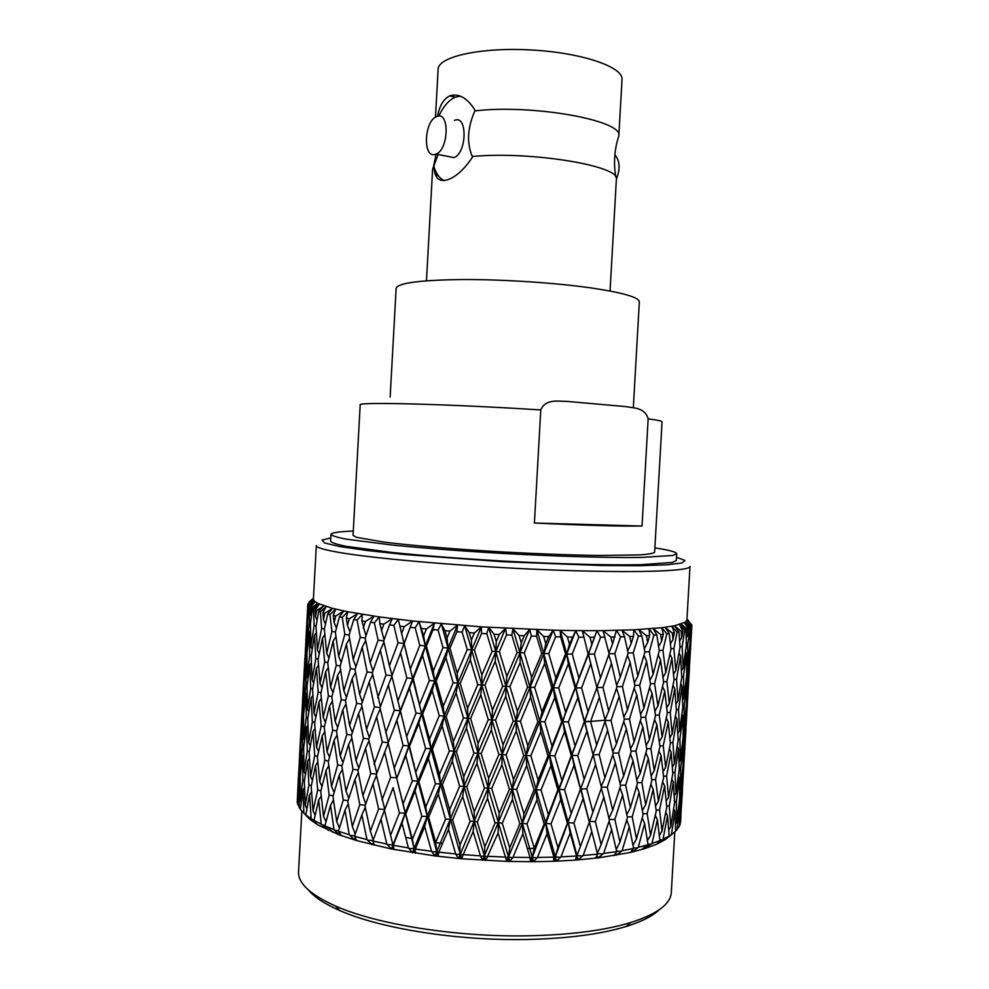 <?xml version="1.0" encoding="UTF-8"?>
<svg xmlns="http://www.w3.org/2000/svg" width="989" height="989" viewBox="0 0 989 989"><rect width="100%" height="100%" fill="white"/><g stroke="black" fill="none" stroke-linecap="round" stroke-linejoin="round"><path stroke-width="1.48" d="M437.521 116.282C439.536 105.761 443.604 98.949 449.698 95.871C458.711 93.065 467.105 97.763 474.893 109.964L474.844 110.904C532.984 104.006 623.144 120.485 618.83 135.777L622.019 79.565C623.552 67.079 582.175 52.738 531.439 49.982C480.728 47.064 438.003 56.707 438.127 69.279L435.481 117.172M618.83 136.062L617.927 138.67M610.052 291.038L616.37 179.417C621.587 166.115 530.833 150.86 472.309 156.472C466.585 143.059 467.426 127.865 474.844 110.904M460.478 96.156L455.385 97.157C448.969 99.938 443.431 106.256 438.77 116.109M438.139 154.494L432.613 169.144L426.457 280.765M435.197 173.767L438.696 176.178M444.061 180.591C439.648 178.428 436.31 173.916 434.047 167.054L434.097 166.152M472.309 156.472L472.26 157.412C464.719 168.76 456.856 176.104 448.672 179.429C439.4 182.619 434.53 178.502 434.047 167.054M447.696 156.386L453.976 157.622C467.092 153.011 467.587 114.069 454.458 120.423M616.382 179.232C620.412 168.822 619.918 160.675 614.874 154.803M435.148 154.42C422.612 158.611 424.083 120.992 436.606 116.591C449.599 110.125 449.08 149.401 436.087 154.086L435.148 154.42M566.981 401.398L625.159 406.541C633.145 408.012 645.051 407.381 648.154 418.842L642.046 526.024C620.499 526.408 584.623 525.394 534.419 523.02L540.773 409.928C545.631 398.48 558.6 401.435 566.981 401.398M648.154 418.842C657.487 420.078 662.123 421.067 662.061 421.809L654.619 552.233C653.581 553.333 648.92 554.223 640.649 554.878L599.717 555.484C571.555 555.089 539.438 553.927 503.376 551.998C456.263 549.303 411.931 545.594 383.769 542.083L356.374 537.287L353.048 535.37L360.194 404.934C356.015 401.757 446.843 403.945 540.773 409.928M654.866 547.894C669.133 550.082 676.402 552.023 676.686 553.729L672.718 555.484L641.119 557.45C608.73 557.87 557.586 556.436 503.29 553.469C461.739 551.046 424.887 548.265 392.732 545.1L346.36 539.178C337.101 537.373 331.97 535.791 330.956 534.394C331.426 532.737 338.868 531.612 353.296 531.031M676.686 553.729L676.303 560.516L672.322 562.432L640.711 564.719C608.309 565.325 557.166 564.014 502.869 561.047C461.319 558.624 424.479 555.769 392.324 552.492L345.965 546.299C336.73 544.383 331.599 542.677 330.586 541.181L330.956 534.394M534.419 523.02L642.046 526.024M536.99 799.792L536.112 789.469L588.43 654.137L594.389 654.05L600.508 677.811L609.113 653.803L603.055 630.636L633.862 629.82L661.765 627.718L674.486 625.79L685.365 622.143L686.922 619.942L689.988 566.413C690.693 571.197 636.273 573.212 552.802 570.01C469.478 566.845 376.426 558.97 338.807 552.381C323.638 549.723 316.146 547.436 316.319 545.52L313.402 599.062L314.317 601.04L317.766 603.377L332.551 608.383L347.794 611.758L379.269 616.913L412.586 620.993L481.359 626.865L553.197 630.178L555.633 636.792L548.71 653.655L555.83 677.997L553.457 687.8L554.718 697.715L544.877 721.834L539.932 721.599L540.822 731.662L530.821 755.72L538.103 780.049L536.112 789.469L545.817 823.343L544.16 823.961L536.99 799.792L526.989 823.948L534.27 848.166L532.292 857.29L533.578 861.703L506.702 861.394L461.603 858.761L434.987 855.942L391.347 848.97L356.732 840.613L339.499 834.939L317.939 824.987L310.15 819.535L305.984 815.381M555.83 677.997L565.535 653.976L560.652 636.904L560.157 630.339L553.197 630.178L543.752 653.642L544.667 663.421L534.666 687.429L541.935 711.907L539.932 721.599L549.637 755.608L550.885 765.758L541.032 789.939L534.035 789.89L526.717 765.511L516.604 789.543L512.327 788.999L512.463 799.335L502.264 823.305L498.357 822.601L498.097 833.047L485.698 860.492L484.165 859.132L482.533 860.306L480.493 855.893L463.211 854.607L461.603 858.761L459.873 857.339L458.488 858.477L455.706 853.94L438.807 852.159L438.016 856.301L436.1 854.817L434.987 855.942L431.538 851.269L415.331 849.032L415.355 853.198L413.303 851.653L412.487 852.741L408.432 847.944L393.214 845.286L394.018 849.489L391.879 847.882L391.347 848.97L386.798 844.037L372.816 841.009L374.374 845.261L372.185 843.592L371.951 844.68L366.993 839.612L354.458 836.286L356.732 840.613L354.532 838.882L354.594 839.97L349.315 834.778L338.423 831.217L341.329 835.618L339.165 833.838L339.499 834.939L334.022 829.623L324.887 825.902L328.36 830.377L321.277 824.245L313.983 820.425L316.777 824.27L311.201 818.731L305.799 814.887L309.334 818.818L300.322 809.373L303.104 789.642L303.846 813.193M487.515 856.746L484.363 855.967L526.21 755.336L566.709 654.088L560.157 630.339L575.771 630.599L578.849 637.188L572.223 654.05L578.911 678.12L575.845 687.874L577.811 697.727L568.391 721.908L562.889 721.747L564.509 731.761L554.854 755.917L549.637 755.608L559.082 789.309L560.676 799.569L551.021 823.874L545.817 823.343L555.274 856.82L553.556 861.283L533.578 861.703L532.552 860.467L530.512 861.716L530.055 857.5L512.982 857.29L509.829 861.481L508.544 860.183L506.702 861.394L505.428 857.08L488.096 856.338M578.911 678.12L588.134 654.088L582.348 630.661L575.771 630.599L566.709 654.088L568.341 663.842L558.698 687.899L553.457 687.8L572.025 755.312L573.979 765.399L564.571 789.667L559.082 789.309L568.218 822.687L570.159 833.022L560.948 856.857L556.486 861.159L553.556 861.283L553.902 857.129L537.423 857.463L533.578 861.703M588.134 654.088L582.348 630.661L596.96 630.673L600.607 637.2L594.389 654.05M608.89 652.913L612.537 644.037L610.856 637.077L603.055 630.636L596.96 630.673L588.43 654.137L590.73 663.829L581.594 687.899L575.845 687.874L586.91 731.316L577.761 755.522L572.025 755.312L583.09 798.692L573.941 823.083L568.218 822.687L577.02 855.621L575.4 860.096L556.486 861.159L555.731 859.973L553.556 861.283M330.759 537.967L322.006 540.093L324.639 542.998L339.586 546.521L366.808 550.477L405.033 554.557L502.832 561.715L600.817 565.498L639.265 565.708L666.747 564.818L682.002 562.976L684.944 560.392L676.488 557.289M604.687 720.239L584.771 721.945M534.221 848.377L527.335 848.488M442.528 843.469L435.692 842.541M412.228 838.66L405.663 837.349M659.206 909.781C652.678 916.074 641.676 921.637 626.21 926.47C600.583 934.271 567.278 938.61 526.309 939.488C456.93 940.898 379.714 928.399 339.561 910.449C324.726 903.921 314.415 897.171 308.642 890.187M674.77 832.033L671.308 892.461C670.69 904.02 657.141 914.059 630.661 922.564C604.353 930.513 570.097 934.926 527.879 935.817C456.374 937.226 376.747 924.394 335.58 906.072C310.2 894.662 297.862 883.177 298.542 871.618L301.843 811.19M671.951 834.246L665.325 839.574L656.881 844.111L644.21 848.809L630.327 852.493L598.197 857.896L575.4 860.096L576.538 855.992L560.948 856.857M673.645 808.854L674.943 811.252L675.648 831.217L665.325 839.574L669.157 836.051L663.038 839.241L656.881 844.111L659.947 840.588L651.961 843.53L644.21 848.809L648.067 844.754L638.276 847.375L632.268 852.036L632.676 850.973L630.327 852.493L633.603 848.451L622.093 850.701L616.332 855.262L616.456 854.187L614.082 855.646L616.703 851.603L603.636 853.433L598.197 857.896L598.036 856.795L595.687 858.192L597.591 854.137L583.139 855.51L578.145 859.886L577.687 858.736L575.4 860.096M678.887 805.219L679.666 806.579L679.455 826.186L675.648 830.958M681.532 801.424L680.617 821.834L679.542 825.16M297.64 802.858L298.295 779.517L297.219 802.339M300.372 808.99L297.553 803.958L299.37 784.5L299.197 807.704M532.552 860.467L532.292 857.29L536.693 857.908M560.17 857.327L555.274 856.82L554.174 857.55M553.902 857.129L547.053 833.764L537.423 857.463M512.327 857.723L508.519 857.006L522.39 823.318L532.292 857.29L557.87 789.815L550.885 765.758M547.053 833.764L545.817 823.343L571.271 755.695L564.509 731.761M551.021 823.874L557.957 847.721L555.274 856.82L555.731 859.973M564.571 789.667L571.259 813.453L555.274 856.82L556.486 861.159M582.336 855.98L577.02 855.621L576.711 856.4M576.538 855.992L570.159 833.022M573.941 823.083L580.382 846.547L577.02 855.621L577.687 858.736M577.02 855.621L578.145 859.886M597.591 854.137L591.793 831.588L583.139 855.51M602.808 853.927L597.48 853.717M616.703 851.603L611.61 829.474L603.636 853.433M621.265 851.22L616.604 851.158M633.603 848.451L629.288 826.767L622.093 850.701M637.448 847.907L633.504 847.969M648.067 844.754L644.618 823.516L638.276 847.375M651.158 844.074L647.98 844.223M659.947 840.588L657.388 819.794L651.961 843.53M662.271 839.809L659.873 839.982M669.157 836.051L667.526 815.678L663.038 839.241M670.69 835.186L669.108 835.359M674.943 811.252L671.42 834.605M676.414 830.303L675.623 830.401M679.666 806.579L677.094 829.709M681.73 801.77L680.098 824.616M300.433 808.532L299.791 808.372M305.922 814.17L304.488 813.86M314.119 819.819L311.894 819.386M311.201 818.731L309.532 794.859L305.799 814.887M325.022 825.37L322.006 824.888M321.277 824.245L318.681 800.089L313.983 820.425M338.572 830.748L334.777 830.241M334.022 829.623L330.524 805.244L324.887 825.902M354.606 835.866L350.094 835.384M349.315 834.778L344.976 810.214L338.423 831.217M372.964 840.601L367.76 840.205M366.993 839.612L361.863 814.936L354.458 836.286M393.016 845.669L391.347 848.97M390.494 835.458L399.408 812.921L393.127 787.664L384.437 810.189L392.917 844.866L387.552 844.606M386.798 844.037L380.963 819.3L372.816 841.009M405.75 813.972L412.376 839.228L421.846 816.345L415.046 791.113L405.75 813.972L405.206 813.193L391.879 847.882M415.034 849.415L414.156 848.574L412.487 852.741M397.355 780.914L414.156 848.574L409.149 848.5M408.432 847.944L402.016 823.219L393.214 845.286M412.376 839.228L414.156 848.574L413.303 851.653M428.608 817.235L435.679 842.405L445.557 819.201L438.362 794.056L428.608 817.235L427.174 816.444L414.156 848.574L415.355 853.198M438.399 852.555L436.742 851.702L434.987 855.942M403.104 803.674L412.314 780.84L405.75 755.67L396.737 778.43L405.206 813.193L417.89 781.112L436.742 851.702L432.218 851.801M431.538 851.269L424.664 826.631L415.331 849.032M435.679 842.405L436.742 851.702L436.1 854.817M452.603 819.918L459.972 844.94L470.109 821.439L462.679 796.442L452.603 819.918L450.316 819.127L436.742 851.702L438.016 856.301M462.716 855.015L460.293 854.187L458.488 858.477M425.764 806.962L435.469 783.807L428.435 758.674L418.891 781.755L425.764 806.962L427.174 816.444L440.513 783.918L460.293 854.187L456.325 854.447M455.706 853.94L448.524 829.437L438.807 852.159M459.972 844.94L459.873 857.339M477.304 821.958L484.82 846.769L495.044 822.984L487.528 798.21L477.304 821.958L474.188 821.191L460.293 854.187L461.603 858.761M449.624 809.694L459.662 786.243L452.319 761.209L442.38 784.574L449.624 809.694L450.316 819.127L464.076 786.206L484.363 855.967L482.533 860.306M484.82 846.769L484.363 855.967L481.037 856.375M480.493 855.893L473.15 831.588L463.211 854.607M485.698 860.492L484.363 855.967L484.165 859.132M474.263 811.808L484.474 788.097L476.97 763.224L466.796 786.848L474.263 811.808L474.188 821.191L488.17 787.912L508.519 857.006L506.702 861.394M502.264 823.305L509.731 847.845L508.519 857.006L505.898 857.537M505.428 857.08L498.097 833.047M509.829 861.481L508.519 857.006L508.544 860.183M530.425 857.933L532.292 857.29L530.512 861.716M530.055 857.5L522.884 833.776L512.982 857.29M534.27 848.166L544.16 823.961M595.329 821.624L601.151 844.655L609.409 820.19L603.846 797.183L595.329 821.624L589.221 821.365L591.793 831.588M557.957 847.721L580.815 788.517L591.076 828.77M609.039 821.315L611.61 829.474M626.742 819.906L629.288 826.767M642.22 817.854L644.618 823.516M655.274 815.27L657.388 819.794M665.77 812.229L667.526 815.678M298.851 770.072L298.295 779.517M300.186 783.387L299.37 784.5M304.55 787.565L303.104 789.642M311.56 791.806L309.532 794.859M321.227 796.009L318.681 800.089M333.478 800.064L330.524 805.244M348.227 803.884L344.976 810.214M365.3 807.321L361.863 814.936M384.461 810.275L380.963 819.3M399.408 812.921L405.206 813.193L402.016 823.219M421.846 816.345L427.174 816.444L424.664 826.631M445.557 819.201L450.316 819.127L448.524 829.437M470.109 821.439L474.188 821.191L473.15 831.588M526.989 823.948L522.39 823.318L522.884 833.776M580.382 846.547L589.32 822.106L583.09 798.692M592.893 812.154L601.51 787.751L595.601 764.448L586.761 788.765L592.893 812.154L589.32 822.106M601.151 844.655L597.368 853.284M614.849 819.51L619.942 842.096L627.422 817.656L622.613 795.094L614.849 819.51L609.236 819.424M619.942 842.096L616.234 849.539M632.206 816.815L636.471 838.956L643.085 814.59L639.129 792.461L632.206 816.815L627.249 816.865M636.471 838.956L632.985 845.298M647.165 813.601L650.552 835.297L656.239 811.042L653.173 789.358L647.165 813.601L642.937 813.749M650.552 835.297L647.412 840.601M659.552 809.942L662.024 831.193L666.747 807.098L664.62 785.847L659.552 809.942L656.115 810.139M662.024 831.193L659.342 835.495M669.281 805.899L670.814 826.717L674.56 802.845L673.373 782.015L669.281 805.899L666.66 806.122M670.814 826.717L668.7 830.006M676.315 801.56L676.896 821.97L679.653 798.346L679.418 777.91L676.315 801.56L674.498 801.77M676.896 821.97L675.438 824.196M680.63 796.998L680.284 817.038L682.781 773.608L680.63 796.998L679.653 797.146M680.284 817.038L679.579 818.101M682.966 780.642L682.15 792.325M682.311 792.3L681.644 803.525M297.813 794.797L299.543 774.894L300.174 751.479L298.282 795.725M300.359 775.116L299.543 774.894M300.199 800.064L302.881 779.888L302.585 756.091L300.236 776.328L300.199 800.064L301.299 802.24M304.525 780.272L302.881 779.888M305.255 805.442L308.927 784.969L307.69 760.838L304.352 781.347L305.255 805.442L306.911 808.755M311.387 785.476L308.927 784.969M313.043 810.869L317.692 790.075L315.503 765.622L311.189 786.453L313.043 810.869L315.157 815.257M320.955 790.656L317.692 790.075M323.539 816.246L329.164 795.119L326.036 770.394L320.745 791.546L323.539 816.246L326.011 821.698M333.219 795.725L329.164 795.119M336.68 821.488L343.245 800.014L339.227 775.067L332.972 796.553L336.68 821.488L339.412 827.991M348.041 800.62L343.245 800.014M352.356 826.495L359.798 804.675L354.94 779.567L347.794 801.387L352.356 826.495L355.212 834.11M365.287 805.219L359.798 804.675M370.381 831.18L378.614 809.002L372.989 783.783L365.028 805.961L370.381 831.18L373.199 839.982M384.721 809.459L378.614 809.002M499.21 813.255L509.422 789.321L501.93 764.67L491.694 788.517L499.21 813.255L498.357 822.601L495.044 822.984M509.731 847.845L519.88 823.837L512.463 799.335M491.694 788.517L488.17 787.912L502.177 754.496L522.39 823.318L519.88 823.837M567.451 823.38L560.676 799.569M298.826 770.06L299.321 762.123M541.032 789.939L548.166 814.083M516.604 789.543L523.997 814.021L522.39 823.318L536.112 789.469L526.21 755.336L526.717 765.511M601.3 788.332L603.846 797.183M620.016 787.603L622.613 795.094M636.619 786.218L639.129 792.461M650.886 784.277L653.173 789.358M662.655 781.866L664.62 785.847M671.828 779.085L673.373 782.015M678.367 776.019L679.418 777.91M682.274 772.755L682.781 773.608M300.644 750.836L300.174 751.479M303.734 754.496L302.585 756.091M309.458 758.266L307.69 760.838M317.815 762.049L315.503 765.622M328.818 765.783L326.036 770.394M342.367 769.343L339.227 775.067M358.327 772.619L354.94 779.567M376.5 775.512L372.989 783.783M386.254 805.442L393.127 787.664M418.891 781.755L417.89 781.112L415.046 791.113M442.38 784.574L440.513 783.918L438.362 794.056M466.796 786.848L464.076 786.206L462.679 796.442M396.737 778.43L408.927 745.891L417.89 781.112L430.932 748.747L440.513 783.918L454.087 751.17L464.076 786.206L477.984 753.099L488.17 787.912L487.528 798.21M523.997 814.021L534.035 789.89M557.87 789.815L559.082 789.309L584.314 721.636L577.811 697.727M571.259 813.453L580.494 789.086L573.979 765.399M586.761 788.765L580.494 789.086M607.246 787.244L612.698 810.226L620.585 785.822L615.393 762.939L607.246 787.244L601.361 787.145M612.698 810.226L608.964 818.299M625.691 785.167L630.376 807.716L637.423 783.375L633.047 760.912L625.691 785.167L620.437 785.192M630.376 807.716L626.791 814.627M641.861 782.571L645.693 804.675L651.838 780.445L648.327 758.415L641.861 782.571L637.299 782.695M645.693 804.675L642.38 810.523M655.534 779.517L658.451 801.189L663.656 777.119L661.072 755.509L655.534 779.517L651.726 779.703M658.451 801.189L655.546 806.01M666.586 776.081L668.576 797.319L672.804 773.447L671.148 752.258L666.586 776.081L663.57 776.303M668.576 797.319L666.178 801.127M674.943 772.335L675.981 793.153L679.233 769.504L678.528 748.722L674.943 772.335L672.73 772.545M675.981 793.153L674.201 795.91M680.58 768.329L680.692 788.752L682.966 765.362L683.201 744.964L680.58 768.329L679.196 768.502M680.692 788.752L679.604 790.409M683.547 764.138L682.731 784.203L685.216 741.058L682.991 764.225M299.247 761.987L301.596 718.954L299.37 762.235M300.347 766.71L302.56 746.472L302.721 723.033L300.841 743.283L300.347 766.71L301.138 768.268M303.784 746.769L302.56 746.472M304.08 771.593L307.282 751.059L306.503 727.261L303.648 747.783L304.08 771.593L305.453 774.338M309.31 751.504L307.282 751.059M310.534 776.55L314.712 755.72L312.981 731.588L309.149 752.406L310.534 776.55L312.413 780.42M317.543 756.264L314.712 755.72M319.694 781.533L324.862 760.38L322.191 735.94L317.37 757.067L319.694 781.533L321.994 786.465M328.496 760.974L324.862 760.38M331.562 786.44L337.669 764.954L334.084 740.254L328.299 761.715L331.562 786.44L334.158 792.436M342.07 765.573L337.669 764.954M346.014 791.188L353.036 769.368L348.573 744.47L341.86 766.252L346.014 791.188L348.796 798.284M358.142 769.974L353.036 769.368M362.914 795.712L370.776 773.546L365.51 748.488L357.931 770.604L362.914 795.712L365.745 803.946M376.525 774.103L370.776 773.546M382.038 799.891L390.63 777.391L384.659 752.246L376.315 774.696L384.746 809.385M394.203 768.169L403.129 745.434L396.836 720.363L388.133 743.06L396.626 777.836L390.63 777.391M416.134 771.482L425.616 748.45L418.792 723.367L409.483 746.349L417.89 781.112L412.314 780.84M439.462 774.338L449.352 751.022L442.145 725.975L432.378 749.242L439.462 774.338L440.513 783.918L435.469 783.807M463.779 776.662L473.916 753.086L466.474 728.151L456.399 751.665L463.779 776.662L464.076 786.206L459.662 786.243M488.64 778.405L498.864 754.607L491.348 729.845L481.124 753.581L488.64 778.405L488.17 787.912L484.474 788.097M513.563 779.542L523.713 755.559L516.283 731.019L506.096 754.941L513.563 779.542L512.327 788.999L509.422 789.321M538.103 780.049L547.993 755.93L540.822 731.662M544.877 721.834L551.998 746.089L549.637 755.608L547.993 755.93M554.854 755.917L561.789 779.925M577.761 755.522L584.202 779.171L580.815 788.517L584.363 778.739M584.202 779.171L593.128 754.904L595.601 764.448M612.772 754.817L615.393 762.939M630.45 754.075L633.047 760.912M645.891 752.777L648.327 758.415M658.909 750.997L661.072 755.509M669.368 748.809L671.148 752.258M677.205 746.312L678.528 748.722M682.41 743.592L683.201 744.964M302.139 709.645L301.596 718.954M303.549 721.908L302.721 723.033M307.975 725.172L306.503 727.261M315.046 728.522L312.981 731.588M324.763 731.86L322.191 735.94M337.076 735.111L334.084 740.254M351.874 738.177L348.573 744.47M368.996 740.934L365.51 748.488M388.195 743.295L384.659 752.246M409.483 746.349L408.927 745.891L405.75 755.67M432.378 749.242L430.932 748.747L428.435 758.674M456.399 751.665L454.087 751.17L452.319 761.209M481.124 753.581L477.984 753.099L476.97 763.224M506.096 754.941L502.177 754.496L501.93 764.67M530.821 755.72L523.713 755.559M571.271 755.695L584.623 721.377L592.955 754.248M599.136 754.57L604.947 777.824L613.192 753.556L607.642 730.352L599.136 754.57L593.128 754.904L586.91 731.316M604.947 777.824L601.213 786.552M618.632 753.062L623.713 775.92L631.18 751.689L626.383 728.893L618.632 753.062L613.081 753.074M623.713 775.92L620.041 783.424M635.952 751.071L640.204 773.497L646.806 749.378L642.862 726.989L635.952 751.071L631.069 751.17M640.204 773.497L636.768 779.888M650.873 748.624L654.248 770.616L659.923 746.646L656.869 724.677L650.873 748.624L646.707 748.797M654.248 770.616L651.145 775.957M663.223 745.78L665.671 767.353L670.381 743.567L668.267 722.019L663.223 745.78L659.836 745.99M665.671 767.353L663.038 771.667M672.916 742.615L674.424 763.768L678.145 740.192L676.983 719.052L672.916 742.615L670.319 742.826M674.424 763.768L672.335 767.056M679.888 739.166L680.444 759.935L683.201 736.595L682.979 715.851L679.888 739.166L678.108 739.364M680.444 759.935L679.01 762.136M684.165 735.519L683.795 755.905L686.279 712.476L684.165 735.519L683.201 735.655M683.795 755.905L683.102 756.956M686.428 720.128L685.637 731.761M685.785 731.736L685.117 742.986M301.138 733.801L302.881 713.564L303.487 690.483L301.596 734.728M303.697 713.774L302.881 713.564M303.561 738.153L306.281 717.643L305.96 694.179L303.586 714.726L303.561 738.153L304.649 740.316M307.888 718.002L306.281 717.643M308.679 742.64L312.376 721.822L311.115 698.011L307.764 718.842L308.679 742.64L310.299 745.941M314.786 722.316L312.376 721.822M316.517 747.165L321.19 726.05L318.977 701.918L314.65 723.046L316.517 747.165L318.594 751.566M324.417 726.631L321.19 726.05M327.062 751.702L332.712 730.265L329.572 705.849L324.256 727.274L327.062 751.702L329.498 757.166M336.705 730.883L332.712 730.265M340.265 756.14L346.842 734.382L342.8 709.719L336.544 731.464L340.265 756.14L342.948 762.692M351.565 735.025L346.842 734.382M355.991 760.417L363.445 738.326L358.562 713.477L351.404 735.544L355.991 760.417L358.784 768.094M368.848 738.968L363.445 738.326M374.052 764.448L382.298 742.034L376.661 717.05L368.674 739.438L376.809 773.336M388.306 742.628L382.298 742.034M392.967 730.426L400.322 710.77L408.927 745.891L403.129 745.434M406.838 736.125L416.06 713.131L409.483 688.072L400.458 711.054L408.927 745.891L421.623 713.613L430.932 748.747L425.616 748.45M429.523 739.03L439.24 715.764L432.205 690.681L422.637 713.934L429.523 739.03L430.932 748.747L444.271 716.098L454.087 751.17L449.352 751.022M453.419 741.478L463.458 717.965L456.114 692.955L446.163 716.444L453.419 741.478L454.087 751.17L467.871 718.175L477.984 753.099L473.916 753.086M478.07 743.456L488.282 719.72L480.79 694.822L470.603 718.521L478.07 743.456L477.984 753.099L491.978 719.807L502.177 754.496L498.864 754.607M302.115 709.632L302.609 701.572M551.998 746.089L561.703 721.945L554.718 697.715M558.698 687.899L565.621 712.092L562.889 721.747L561.703 721.945M568.391 721.908L575.091 745.842M503.03 744.89L513.242 720.981L505.762 696.256L495.526 720.14L503.03 744.89L502.177 754.496L516.147 720.956L516.283 731.019M495.526 720.14L491.978 719.807L505.985 686.329L526.21 755.336L527.829 745.78L537.868 721.723L530.561 697.22L520.437 721.253L513.242 720.981M605.045 721.562L607.642 730.352M623.738 721.451L626.383 728.893M640.316 720.771L642.862 726.989M654.545 719.609L656.869 724.677M666.277 718.026L668.267 722.019M675.413 716.123L676.983 719.052M681.903 713.947L682.979 715.851M685.773 711.598L686.279 712.476M303.969 689.827L303.487 690.483M307.122 692.572L305.96 694.179M312.895 695.44L311.115 698.011M321.326 698.358L318.977 701.918M332.378 701.238L329.572 705.849M345.977 704.007L342.8 709.719M361.999 706.579L358.562 713.477M380.209 708.829L376.661 717.05M400.458 711.054L396.836 720.363M422.637 713.934L421.623 713.613L418.792 723.367M446.163 716.444L444.271 716.098L442.145 725.975M470.603 718.521L467.871 718.175L466.474 728.151M399 705.206L400.322 710.77L412.648 678.516L421.623 713.613L434.69 680.988L444.271 716.098L457.87 683.152L467.871 718.175L481.791 684.944L491.978 719.807L491.348 729.845M517.395 711.215L527.545 687.219L520.127 662.593L509.928 686.514L517.395 711.215L516.147 720.956L530.03 687.293L539.932 721.599L537.868 721.723M520.437 721.253L527.829 745.78M584.314 721.636L596.936 687.627L590.73 663.829M590.569 721.451L596.701 745.026L605.305 720.82L599.408 697.27L590.569 721.451L584.623 721.377L591.175 703.278M596.701 745.026L593.017 754.446M611.029 720.499L616.481 743.691L624.356 719.522L619.176 696.355L611.029 720.499L605.231 720.511M616.481 743.691L612.784 751.813M629.461 719.065L634.134 741.861L641.169 717.791L636.805 695.007L629.461 719.065L624.269 719.164M634.134 741.861L630.586 748.809M645.582 717.21L649.402 739.587L655.534 715.64L652.048 693.277L645.582 717.21L641.095 717.371M649.402 739.587L646.138 745.446M659.218 714.96L662.136 736.916L667.315 713.156L664.744 691.2L659.218 714.96L655.472 715.158M662.136 736.916L659.267 741.738M670.233 712.364L672.199 733.925L676.414 710.362L674.782 688.814L670.233 712.364L667.254 712.587M672.199 733.925L669.837 737.707M678.541 709.496L679.567 730.648L682.793 707.32L682.113 686.168L678.541 709.496L676.365 709.706M679.567 730.648L677.799 733.381M684.128 706.406L684.215 727.15L686.477 704.094L686.737 683.325L684.128 706.406L682.769 706.554M684.215 727.15L683.152 728.794M687.046 703.13L686.218 723.515L688.69 680.333L686.502 703.204M302.547 701.436L304.896 658.365L302.671 701.683M303.697 705.256L305.922 684.685L306.071 661.53L304.167 682.15L303.697 705.256L304.464 706.801M307.134 684.969L305.922 684.685M307.48 709.224L310.694 688.369L309.903 664.843L307.035 685.736L307.48 709.224L308.84 711.944M312.697 688.789L310.694 688.369M313.983 713.292L318.174 692.139L316.431 668.267L312.586 689.457L313.983 713.292L315.825 717.136M320.98 692.671L318.174 692.139M323.205 717.396L328.385 695.935L325.69 671.754L320.856 693.24L323.205 717.396L325.455 722.316M331.958 696.553L328.385 695.935M335.11 721.476L341.242 699.705L337.645 675.252L331.834 697.035L335.11 721.476L337.669 727.484M345.581 700.36L341.242 699.705M349.624 725.456L356.658 703.377L352.183 678.689L345.458 700.781L349.624 725.456L352.356 732.565M361.69 704.057L356.658 703.377M366.56 729.276L374.435 706.888L369.169 682.014L361.566 704.415L366.56 729.276L369.342 737.559M380.11 707.555L374.435 706.888M385.735 732.861L394.339 710.151L388.356 685.154L379.999 707.852L388.38 742.405M397.924 700.842L406.862 677.885L400.557 652.963L391.842 675.858L400.322 710.77L394.339 710.151M419.88 703.711L429.374 680.481L422.55 655.497L413.229 678.664L421.623 713.613L416.06 713.131M443.245 706.233L453.147 682.756L445.928 657.784L436.149 681.174L443.245 706.233L444.271 716.098L439.24 715.764M467.587 708.347L477.736 684.66L470.294 659.75L460.206 683.35L467.587 708.347L467.871 718.175L463.458 717.965M492.46 710.015L502.696 686.156L495.18 661.369L484.944 685.142L492.46 710.015L491.978 719.807L488.282 719.72M541.935 711.907L551.837 687.812L544.667 663.421M534.666 687.429L530.03 687.293L543.752 653.642L553.457 687.8L551.837 687.812M509.928 686.514L505.985 686.329L519.967 652.814L530.03 687.293L530.561 697.22M565.621 712.092L575.104 687.948L568.341 663.842M565.535 653.976L566.709 654.088L575.845 687.874L575.104 687.948M581.594 687.899L588.01 711.771M484.944 685.142L481.791 684.944L495.786 651.615L505.985 686.329L505.762 696.256M596.886 687.788L599.408 697.27M616.506 688.282L619.176 696.355M634.159 688.208L636.805 695.007M649.575 687.652L652.048 693.277M662.556 686.675L664.744 691.2M672.977 685.352L674.782 688.814M680.778 683.745L682.113 686.168M685.933 681.928L686.737 683.325M306.911 660.392L306.071 661.53M311.399 662.754L309.903 664.843M318.52 665.201L316.431 668.267M328.299 667.686L325.69 671.754M340.673 670.109L337.645 675.252M355.521 672.421L352.183 678.689M372.692 674.498L369.169 682.014M391.941 676.266L388.356 685.154M413.229 678.664L409.483 688.072M436.149 681.174L434.69 680.988L432.205 690.681M460.206 683.35L457.87 683.152L456.114 692.955M399.729 655.126L404.031 643.604L412.648 678.516L425.369 646.015L434.69 680.988L448.054 648.178L457.87 683.152L471.666 650.057L481.791 684.944L480.79 694.822M502.696 686.156L505.985 686.329L506.863 676.427L517.086 652.542L524.269 652.851L531.662 677.44L530.03 687.293L527.545 687.219M602.944 687.442L608.742 710.967L616.988 686.848L611.437 663.409L602.944 687.442L596.911 687.491M608.742 710.967L605.045 719.782M622.415 686.551L627.471 709.706L634.938 685.674L630.154 662.593L622.415 686.551L616.951 686.663M627.471 709.706L623.861 717.272M639.698 685.253L643.95 708L650.539 684.091L646.608 661.418L639.698 685.253L634.889 685.414M643.95 708L640.538 714.429M654.582 683.572L657.945 705.923L663.607 682.175L660.578 659.898L654.582 683.572L650.478 683.77M657.945 705.923L654.879 711.276M666.895 681.569L669.33 703.5L674.028 679.962L671.927 658.081L666.895 681.569L663.557 681.78M669.33 703.5L666.722 707.815M676.538 679.27L678.021 700.805L681.742 677.477L680.593 656.004L676.538 679.27L673.979 679.468M678.021 700.805L675.969 704.069M683.461 676.723L684.005 697.863L686.737 674.795L686.539 653.717L683.461 676.723L681.718 676.896M684.005 697.863L682.595 700.051M687.689 673.991L687.306 694.748L689.79 651.244L687.689 673.991L686.737 674.102M687.306 694.748L686.613 695.799M689.914 659.515L689.11 671.135M689.271 671.111L688.591 682.435M304.995 658.217L305.922 640.946M304.451 672.792L306.219 652.171L306.825 629.387L304.909 673.694M307.023 652.357L306.219 652.171M306.936 676.229L309.668 655.336L309.334 632.181L306.949 653.074L306.936 676.229L307.999 678.367M311.263 655.682L309.668 655.336M312.104 679.802L315.825 658.612L314.539 635.111L311.176 656.276L312.104 679.802L313.698 683.09M318.211 659.094L315.825 658.612M319.991 683.448L324.689 661.975L322.463 638.128L318.112 659.576L319.991 683.448L322.043 687.85M327.866 662.543L324.689 661.975M330.586 687.12L336.26 665.337L333.108 641.193L327.767 662.951L330.586 687.12L332.996 692.609M340.191 665.98L336.26 665.337M343.838 690.767L350.44 668.675L346.385 644.259L340.105 666.314L343.838 690.767L346.484 697.344M355.1 669.368L350.44 668.675M359.613 694.315L367.092 671.914L362.197 647.288L355.014 669.627L359.613 694.315L362.37 702.029M372.408 672.644L367.092 671.914M377.724 697.69L385.994 675.005L380.345 650.206L372.346 672.829L380.431 706.641M391.891 675.734L385.994 675.005M378.107 640.13L374.361 622.823L370.516 622.266L365.213 638.128L370.22 662.741L378.107 640.13L383.683 640.909L389.431 665.721L398.048 642.838L404.18 643.579L412.648 678.516L406.862 677.885M410.571 668.477L419.818 645.347L426.395 646.027L433.293 670.987L434.69 680.988L429.374 680.481M433.293 670.987L443.023 647.61L449.958 648.215L457.215 673.175L457.87 683.152L453.147 682.756M457.215 673.175L467.265 649.6L474.423 650.107L481.89 674.993L481.791 684.944L477.736 684.66M582.348 630.661L589.963 637.237L591.83 644.309L588.43 654.137L594.587 678.541M531.662 677.44L541.712 653.457L548.71 653.655M560.157 630.339L567.426 637.04L569.454 644.185L566.709 654.088L572.223 654.05M517.086 652.542L511.832 635.185L512.895 628.658L519.967 652.814L520.127 662.593M596.862 687.33L600.508 677.811M481.89 674.993L492.114 651.256L495.786 651.615L495.18 661.369M608.791 654.693L611.437 663.409M627.459 655.2L630.154 662.593M644.012 655.237L646.608 661.418M658.204 654.842L660.578 659.898M669.899 654.1L671.927 658.081M678.998 653.061L680.593 656.004M685.451 651.8L686.539 653.717M689.284 650.366L689.79 651.244M307.307 628.732L306.825 629.387M310.521 630.562L309.334 632.181M316.356 632.527L314.539 635.111M324.837 634.567L322.463 638.128M335.951 636.607L333.108 641.193M349.612 638.597L346.385 644.259M365.67 640.439L362.197 647.288M383.93 642.059L380.345 650.206M400.632 629.437L404.031 643.604L400.557 652.963M419.818 645.347L415.17 627.854L419.064 621.673L425.369 646.015L422.55 655.497M443.023 647.61L438.065 630.092L441.329 623.799L448.054 648.178L445.928 657.784M467.265 649.6L462.098 632.082L464.669 625.703L471.666 650.057L470.294 659.75M560.652 636.904L555.633 636.792M583.597 637.213L578.849 637.188M604.996 637.163L600.607 637.2M492.114 651.256L486.835 633.788L488.677 627.323L495.786 651.615L499.346 651.664L506.863 676.427M609.1 653.791L614.837 653.655L620.276 677.057L616.617 685.253M620.276 677.057L628.126 653.136L624.529 636.731L620.56 636.854L614.837 653.655M628.114 653.049L633.232 652.876L637.893 675.92L634.382 682.917M637.893 675.92L644.915 652.11L641.886 635.976L638.399 636.162L633.232 652.876M644.877 651.949L649.328 651.751L653.123 674.399L649.897 680.296M653.123 674.399L659.243 650.75L656.832 634.889L653.877 635.136L649.328 651.751M659.218 650.515L662.914 650.305L665.807 672.557L662.976 677.391M665.807 672.557L670.987 649.093L669.219 633.504L666.821 633.825L662.914 650.305M670.95 648.784L673.88 648.574L675.833 670.418L673.509 674.214M675.833 670.418L680.036 647.189L678.936 631.872L677.106 632.231L673.88 648.574M679.999 646.781L682.138 646.583L683.152 668.045L681.421 670.777M683.152 668.045L686.366 645.051L685.933 630.005L684.672 630.426L682.138 646.583M686.354 644.544L687.689 644.395L687.751 665.461L686.712 667.093M687.751 665.461L690.001 642.739L690.223 627.966L687.689 644.395M690.013 642.108L689.42 663.162M689.704 662.729L691.855 625.777L690.557 642.034M305.848 640.798L307.839 604.118L305.972 641.045M307.047 643.703L309.297 622.823L309.347 606.776L307.505 620.931L307.047 643.703L307.802 645.236M309.297 622.823L310.484 623.082M310.892 646.757L314.119 625.592L313.513 609.298L312.4 608.754L310.41 623.614L310.892 646.757L312.215 649.476M314.119 625.592L316.084 626M317.432 649.921L321.648 628.472L320.387 611.919L318.693 611.363L316.023 626.42L317.432 649.921L319.262 653.766M321.648 628.472L324.417 628.992M326.716 653.16L331.908 631.415L329.98 614.639L327.718 614.058L324.343 629.325L326.716 653.16L328.929 658.093M331.908 631.415L335.444 632.033M338.671 656.412L344.827 634.369L342.243 617.383L339.425 616.802L335.382 632.268L338.671 656.412L341.193 662.445M344.827 634.369L349.092 635.062M353.234 659.626L360.28 637.299L357.103 620.128L353.741 619.559L349.043 635.222L353.234 659.626L355.916 666.784M360.28 637.299L365.238 638.029M370.22 662.741L372.952 671.098M389.431 665.721L392.027 675.363M541.712 653.457L536.582 636.224L536.866 629.672L543.752 653.642L545.78 643.678L548.697 636.607L553.197 630.178M536.582 636.224L531.377 636.038L524.269 652.851M569.454 644.185L575.771 630.599M511.832 635.185L506.541 634.913L499.346 651.664M512.895 628.658L519.04 635.519L521.24 642.801L519.967 652.814L529.659 629.4L531.377 636.038M591.83 644.309L596.96 630.673M486.835 633.788L481.569 633.455L474.423 650.107M488.677 627.323L494.067 634.233L496.28 641.552L495.786 651.615L505.564 628.287L506.541 634.913M612.537 644.037L616.419 630.413L620.56 636.854M624.529 636.731L621.933 630.265L629.795 636.545L631.254 643.419L627.669 651.022M631.254 643.419L633.467 636.397L633.862 629.82L638.399 636.162M641.886 635.976L638.709 629.573L646.472 635.692L647.684 642.442L644.321 648.895M647.684 642.442L649.649 635.47L649.031 628.905L653.877 635.136M656.832 634.889L653.148 628.584L660.689 634.518L661.641 641.156L658.612 646.522M661.641 641.156L663.347 634.233L661.765 627.718L666.821 633.825M669.219 633.504L665.115 627.31L672.31 633.059L672.99 639.586L670.406 643.888M672.99 639.586L674.399 632.725L671.927 626.272L677.106 632.231M678.936 631.872L674.486 625.79L681.236 631.353L681.644 637.757L679.604 641.02M681.644 637.757L682.769 630.97L679.468 624.603L684.672 630.426M685.933 630.005L681.236 624.059L687.454 629.437L687.565 635.729L686.181 637.905M687.565 635.729L688.406 629.016L684.388 622.736L689.531 628.411M690.223 627.966L685.365 622.143L690.965 627.347L690.137 634.567M690.817 633.529L691.36 626.89L686.712 620.721L691.731 626.247M691.855 625.777L686.91 620.091L691.818 625.716M687.738 619.893L691.855 625.11M308.902 602.214L312.487 599.013M307.839 604.118L313.451 598.16M307.851 604.403L313.426 599.495L308.012 605.07L308.222 612.611M307.777 611.721L308.271 605.565L314.317 601.04L308.815 606.257M309.347 606.776L315.083 601.732L310.274 607.493L310.311 614.243L311.362 616.37M310.311 614.243L311.09 608.012L317.766 603.377L312.4 608.754M313.513 609.298L319.323 604.106L315.219 610.04L315.528 616.901L317.11 620.177M315.528 616.901L316.591 610.596L323.836 605.837L318.693 611.363M320.387 611.919L326.197 606.603L322.884 612.698L323.477 619.658L325.492 624.047M323.477 619.658L324.825 613.267L332.551 608.383L327.718 614.058M329.98 614.639L335.704 609.162L333.256 615.43L334.121 622.489L336.483 627.978M334.121 622.489L335.766 616.011L343.863 610.967L339.425 616.802M342.243 617.383L347.794 611.758L346.286 618.187L347.423 625.32L350.019 631.922M347.423 625.32L349.34 618.755L357.709 613.576L353.741 619.559M357.103 620.128L362.382 614.354L361.863 620.919L365.955 635.89M363.247 628.126L365.423 621.488L373.929 616.147L370.516 622.266M374.361 622.823L379.269 616.913L379.788 623.589L384.066 639.858M398.048 642.838L393.82 625.419L389.53 624.875L383.683 640.934M381.408 630.858L383.819 624.133L392.312 618.632L389.53 624.875M393.82 625.419L398.27 619.361L404.031 643.604L412.586 620.993L404.18 643.579M415.17 627.854L410.509 627.347M438.065 630.092L433.108 629.634L426.395 646.027M419.064 621.673L423.638 635.865L425.369 646.015L434.455 623.181L433.108 629.634M462.098 632.082L456.93 631.687L449.958 648.215M441.329 623.799L444.926 630.698L447.028 638.053L448.054 648.178L457.511 625.147L456.93 631.687M464.669 625.703L469.206 632.614L471.394 639.957L471.666 650.057L481.359 626.865L481.569 633.455M548.697 636.607L543.641 636.459L545.78 643.678M536.866 629.672L543.641 636.459M567.426 637.04L572.26 637.114M521.24 642.801L524.232 635.754L529.659 629.4M589.963 637.237L594.488 637.237M496.28 641.552L499.297 634.53L505.564 628.287M401.633 633.455L404.254 626.655L412.586 620.993M423.638 635.865L426.42 628.992L434.455 623.181M447.028 638.053L449.933 631.118L457.511 625.147M471.394 639.957L474.374 632.972L481.359 626.865M687.454 629.437L688.406 629.016M681.236 631.353L682.769 630.97M672.31 633.059L674.399 632.725M660.689 634.518L663.347 634.233M646.472 635.692L649.649 635.47M629.795 636.545L633.467 636.397M610.856 637.077L614.997 636.99M519.04 635.519L524.232 635.754M494.067 634.233L499.297 634.53M310.274 607.493L311.09 608.012M315.219 610.04L316.591 610.596M322.884 612.698L324.825 613.267M333.256 615.43L335.766 616.011M346.286 618.187L349.34 618.755M361.863 620.919L365.423 621.488M379.788 623.589L383.819 624.133M399.816 626.136L404.254 626.655M421.66 628.522L426.42 628.992M444.926 630.698L449.933 631.118M469.206 632.614L474.374 632.972M633.331 407.691L639.339 301.88C639.154 297.454 623.676 292.892 592.918 288.195C556.955 282.928 504.019 279.38 462.803 279.528C420.004 280.048 397.788 282.965 396.144 288.281L390.161 397.009M615.826 177.179C613.415 163.173 614.416 149.376 618.83 135.777M455.385 97.157L449.698 95.871M433.417 166.98L436.137 154.099M453.976 157.622L436.087 154.086M626.21 926.47L630.661 922.564M339.561 910.449L335.58 906.072M641.898 849.502L646.831 845.113M332.564 832.206L328.138 827.299M564.039 833.801L562.271 836.731M411.436 837.992L412.673 840.687M682.175 794.76L682.484 789.42M570.937 758.204L569.441 760.405M412.969 761.926L414.243 764.398M685.649 734.221L685.958 728.893M414.539 685.995L415.615 687.738M689.123 673.657L689.432 668.304M577.86 682.521L577.292 683.226"/></g></svg>

